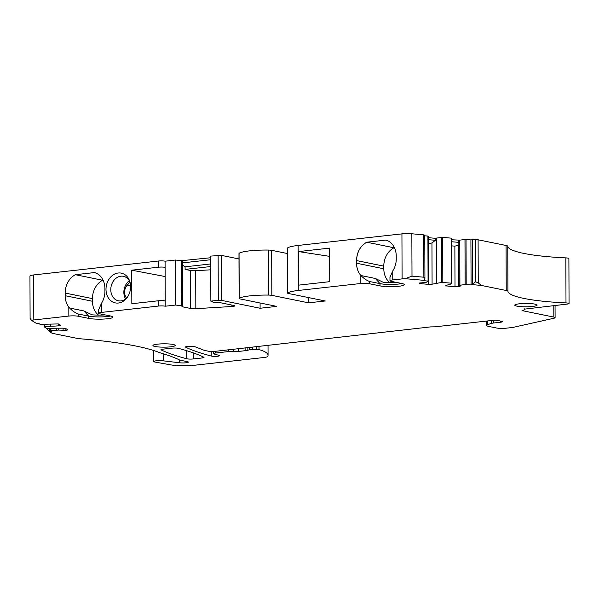 <?xml version="1.0" encoding="UTF-8"?>
<svg xmlns="http://www.w3.org/2000/svg" width="599" height="599" viewBox="0 0 599 599"><rect width="100%" height="100%" fill="white"/><g stroke="black" fill="none" stroke-linecap="round" stroke-linejoin="round"><path stroke-width="0.9" d="M298.549 251.58L298.669 285.131L329.727 281.665L329.607 248.121L298.549 251.58L329.637 256.357M389.964 277.359L392.719 270.98A18.307 14.676 101.5 0 0 396.261 258.79L396.253 256.14A18.307 14.676 101.5 0 0 385.936 240.072L366.723 242.213C360.269 245.972 356.869 252.097 356.517 260.572L356.532 263.223C356.585 267.671 357.79 271.467 360.156 274.612L360.209 274.627C357.843 271.482 356.637 267.678 356.585 263.231L383.809 268.779L383.794 266.128A18.307 14.676 -78.5 0 1 394 247.769L394.434 247.724M366.723 242.213L394 247.769M103.088 280.212L102.654 280.257A18.307 14.676 -78.5 0 0 92.456 298.616L65.179 293.061L65.186 295.711A18.307 14.676 -78.5 0 0 68.81 307.107L68.84 316.055L33.806 319.963L33.649 274.941L158.6 261.007A4.463 0.666 -0.2 0 1 165.077 261.194L165.234 306.216A4.463 0.666 -0.2 0 0 158.757 306.029L101.411 312.423A6.694 1.003 179.8 0 0 98.633 313.247A6.694 1.003 179.8 0 0 99.906 313.831L110.388 315.965A13.395 2.007 179.8 0 1 112.926 317.126A13.395 2.007 179.8 0 1 103.657 319.065A13.395 2.007 179.8 0 1 88.674 318.383L78.192 316.25A6.694 1.003 179.8 0 0 68.84 316.055M65.186 295.711L92.463 301.267L92.456 298.616M92.463 301.267A18.307 14.676 -78.5 0 0 96.087 312.663A18.307 14.676 -78.5 0 0 96.851 313.577A18.299 14.676 -78.5 0 0 98.453 315.089M110.59 316.01A13.395 2.007 179.8 0 1 88.667 316.13L83.987 310.956L91.976 314.827A15.574 2.329 179.8 0 0 105.214 314.909M88.674 318.383L88.667 316.13L78.184 313.988C75.219 312.88 72.367 310.896 69.611 308.028L68.81 307.107M98.625 309.848L101.381 303.476A18.307 14.676 -78.5 0 0 104.922 291.279L104.907 288.628A18.307 14.676 -78.5 0 0 94.59 272.56L75.377 274.701A18.307 14.676 -78.5 0 0 65.179 293.061M165.099 267.371A4.463 0.666 -0.2 0 0 158.623 267.184L131.713 270.186L131.832 303.73L158.742 300.735A4.463 0.666 -0.2 0 1 165.219 300.915M423.86 277.21L424.923 278.542L424.766 235.115L423.71 234.838L423.86 277.21L412 276.161L405.171 278.67A8.925 1.333 -0.2 0 0 402.094 278.894L392.757 279.935A6.694 1.003 -0.2 0 0 389.979 280.759A6.694 1.003 -0.2 0 0 391.244 281.343L401.734 283.477A13.395 2.007 -0.2 0 1 404.273 284.637A13.395 2.007 -0.2 0 1 395.003 286.577A13.395 2.007 -0.2 0 1 380.021 285.895L369.531 283.761A6.694 1.003 -0.2 0 0 360.186 283.567L298.287 290.47A26.783 4.006 -0.2 0 0 287.707 292.971A4.463 0.666 -0.2 0 0 287.617 293.098A4.463 0.666 -0.2 0 0 288.463 293.488L325.235 300.983L308.59 302.839L271.819 295.344A4.463 0.666 -0.2 0 0 268.741 295.082A26.783 4.006 -0.2 0 0 239.218 298.377A4.463 0.666 -0.2 0 0 239.128 298.512A4.463 0.666 -0.2 0 0 239.974 298.894L276.745 306.389L260.101 308.245L221.413 300.361L218.291 300.294L210.863 301.125L213.162 302.188L219.354 302.51L233.924 305.475A4.463 0.666 -0.2 0 1 234.771 305.864A4.463 0.666 -0.2 0 1 231.895 306.501L195.836 308.68A4.463 0.666 -0.2 0 1 190.624 308.463L181.894 306.681L182.725 305.909L181.677 305.7L181.519 260.677L210.713 257.75M195.836 308.68L195.701 270.718A4.463 0.666 -0.2 0 1 190.489 270.501L185.098 269.4L210.743 266.54M195.701 270.718L210.751 269.805M401.936 283.522A13.395 2.007 -0.2 0 1 380.013 283.641L369.523 281.5C366.566 280.392 363.705 278.408 360.957 275.54L360.156 274.612L360.186 283.567M424.923 278.542L424.362 280.377L405.171 278.67M420.041 282.84L420.041 283.604L428.405 284.345L428.39 281.29M446.644 285.199L446.644 285.963L455.008 286.704L454.866 246.152L451.736 245.875M475.389 239.428L475.539 281.8L472.244 284.63L481.311 285.431L478.249 282.833L478.099 239.787A8.925 1.333 -0.2 0 0 475.546 239.443L470.911 239.892L471.069 284.914L465.138 284.495L458.976 285.409L460.212 286.187L458.692 286.562L455.008 286.704M475.539 281.8L478.249 282.833M47.508 328.432L47.508 329.51L49.23 331.329L52.128 333.291L77.046 338.368A8.925 1.333 -0.2 0 0 79.869 338.742A178.569 26.723 -0.2 0 1 132.476 345.368L132.798 345.436A178.569 26.723 -0.2 0 1 159.611 352.654A312.498 46.759 -0.2 0 1 178.539 359.475A312.498 46.759 -0.2 0 1 179.722 360.036A4.463 0.666 -0.2 0 0 180.374 360.231L187.382 361.661A5.354 0.801 -0.2 0 1 188.4 362.125A5.354 0.801 -0.2 0 1 185.346 362.859A5.354 0.801 -0.2 0 1 179.663 362.777L179.648 359.999M44.573 324.486L44.581 326.717L44.154 326.829L46.52 328.327L62.408 328.162L65.628 328.454L67.897 329.877L65.912 330.363L58.522 330.064L50.496 330.805L50.488 328.454L50.518 330.775M30.339 318.72L31.485 320.345L36.689 323.602L38.86 323.52L40.178 324.351L58.417 323.924L60.686 325.347L58.695 325.841L44.581 326.717M516.892 306.141A11.164 1.67 -0.2 0 1 514.781 305.176A11.164 1.67 -0.2 0 1 522.508 303.558A11.164 1.67 -0.2 0 1 534.989 304.127A11.164 1.67 -0.2 0 1 537.101 305.093A11.164 1.67 -0.2 0 1 529.381 306.71A11.164 1.67 -0.2 0 1 516.892 306.141M173.111 344.477A11.164 1.67 -0.2 0 1 175.23 345.451A11.164 1.67 -0.2 0 1 167.503 347.068A11.164 1.67 -0.2 0 1 155.021 346.499A11.164 1.67 -0.2 0 1 152.91 345.526A11.164 1.67 -0.2 0 1 160.629 343.908A11.164 1.67 -0.2 0 1 173.111 344.477M185.098 269.4L185.091 266.81L210.728 263.949M389.799 282.601A18.307 14.676 101.5 0 1 388.197 281.088A18.307 14.676 101.5 0 1 387.433 280.175A18.307 14.676 101.5 0 1 383.809 268.779M360.957 275.54L375.326 278.468L383.323 282.339A15.574 2.329 -0.2 0 0 396.56 282.421M126.733 298.055A12.497 10.026 101.5 0 1 118.422 300.803A12.497 10.026 101.5 0 1 116.094 299.942A12.497 10.026 101.5 0 1 110.785 289.684A12.497 10.026 101.5 0 1 123.409 276.304A12.497 10.026 101.5 0 1 125.738 277.165A12.497 10.026 101.5 0 1 129.99 282.084L127.243 285.139A8.925 7.158 -78.5 0 0 126.644 298.145M112.447 301.851A15.177 12.167 101.5 0 1 106.001 289.392A15.177 12.167 101.5 0 1 124.158 274.192A15.177 12.167 101.5 0 1 129.698 281.148A15.177 12.167 101.5 0 1 130.604 286.651A15.177 12.167 101.5 0 1 126.104 298.804A15.177 12.167 101.5 0 1 112.447 301.851M129.317 280.744A12.497 10.026 -78.5 0 0 123.858 292.349A12.497 10.026 -78.5 0 0 125.588 299.028M165.234 306.216L175.612 305.056L181.677 305.7M31.485 320.345A8.925 1.333 -0.2 0 1 33.806 319.963M49.672 331.749L51.843 331.666L50.496 330.805M481.311 285.431L506.23 290.508A8.925 1.333 -0.2 0 1 507.915 291.264A84.818 12.691 -0.2 0 0 536.292 300.436A84.818 12.691 -0.2 0 0 551.252 301.986A84.818 12.691 -0.2 0 0 565.995 302.907A4.463 0.666 -0.2 0 1 569.05 303.528A4.463 0.666 -0.2 0 1 567.201 304.075L524.237 309.174A6.694 1.003 -0.2 0 1 524.702 309.541A6.694 1.003 -0.2 0 1 522.695 310.26L522.029 310.507L522.448 310.694L553.828 317.088A6.694 1.003 -0.2 0 1 555.101 317.672A6.694 1.003 -0.2 0 1 553.94 318.241L513.538 327.286A7.143 1.071 -0.2 0 1 511.816 327.563L506.32 328.17A7.143 1.071 -0.2 0 1 496.346 327.967L488.747 326.418A11.606 1.737 -0.2 0 1 486.545 325.407A11.606 1.737 -0.2 0 1 487.564 324.695L491.307 323.43A7.143 1.071 -0.2 0 1 493.643 322.996L500.607 322.217A4.463 0.666 -0.2 0 0 502.456 321.67A4.463 0.666 -0.2 0 0 501.61 321.281L497.163 320.375A2.681 0.404 -0.2 0 0 493.426 320.3L434.941 326.822L430.501 326.904L214.779 351.373A4.463 0.666 -0.2 0 1 208.549 351.239L204.364 350.393L194.967 346.731A4.919 0.734 -0.2 0 0 189.479 346.289A4.919 0.734 -0.2 0 0 185.45 347.023A4.919 0.734 -0.2 0 0 185.675 347.24A310.334 46.437 -0.2 0 0 211.222 356.038A4.463 0.666 -0.2 0 0 216.246 356.345A4.463 0.666 -0.2 0 0 219.578 355.686A4.463 0.666 -0.2 0 0 219.369 355.484L213.843 353.919A4.463 0.666 -0.2 0 1 213.326 353.605A4.463 0.666 -0.2 0 1 215.176 353.058L228.593 351.561A4.463 0.666 -0.2 0 1 233.475 351.508A4.463 0.666 -0.2 0 0 234.179 351.561A4.463 0.666 -0.2 0 0 238.365 351.463L245.86 350.625A4.463 0.666 -0.2 0 0 247.147 350.408L249.266 349.823A4.463 0.666 -0.2 0 1 252.561 349.479L259.015 349.554A84.818 12.691 -0.2 0 1 266.75 353.006A84.818 12.691 -0.2 0 1 267.266 353.5A84.818 12.691 -0.2 0 1 268.06 355.214A84.818 12.691 -0.2 0 1 267.596 356.555A8.925 1.333 -0.2 0 1 263.949 357.506L194.817 365.218A17.858 2.673 -0.2 0 1 170.603 364.836L155.074 362.081A5.803 0.869 -0.2 0 1 153.741 361.534A5.803 0.869 -0.2 0 1 157.05 360.74A5.803 0.869 -0.2 0 1 163.213 360.83L179.663 362.777M472.244 284.63L471.069 284.914M451.841 283.252L451.706 238.26L451.287 238.147L451.444 283.17L451.863 283.282L450.223 284.323L445.768 285.416L446.644 285.963M451.444 283.17L441.77 282.421L432.089 284.203L428.405 284.345M428.472 281.178L428.337 236.186L427.911 236.073L428.068 281.096L428.495 281.208L425.911 282.473L419.165 283.05L420.041 283.604M428.068 281.096L423.186 280.661L424.362 280.377M171.906 348.161A4.463 0.666 -0.2 0 1 178.412 348.348A300.713 45 -0.2 0 1 203.817 357.229A4.463 0.666 -0.2 0 1 204.012 357.423A4.463 0.666 -0.2 0 1 202.155 357.97L193.267 358.958A4.463 0.666 -0.2 0 1 186.761 358.771A310.327 46.437 -0.2 0 1 161.131 349.921A4.463 0.666 -0.2 0 1 160.936 349.726A4.463 0.666 -0.2 0 1 162.786 349.172L171.906 348.161M102.654 280.257L75.377 274.701M165.137 276.536L131.713 270.186M402.094 278.894L401.936 233.872L298.13 245.448A26.783 4.006 -0.2 0 0 287.55 247.949A4.463 0.666 -0.2 0 0 287.46 248.076L287.617 293.098M458.834 245.088L454.866 246.152M451.721 241.741L458.827 242.378L458.976 285.409M428.352 239.667L435.451 240.296L431.946 242.939L428.367 243.771M401.936 233.872A8.925 1.333 -0.2 0 1 411.85 233.782L423.71 234.838M185.091 266.81L182.583 265.17M182.725 305.909L182.575 262.871L210.713 259.734M30.1 318.646L29.95 276.034A8.925 1.333 -0.2 0 1 33.649 274.941M58.695 324.096L58.695 325.841M50.436 324.224L50.443 326.163M65.905 328.626L65.912 330.363M63.082 328.222L63.09 330.476M58.515 328.319L58.522 330.064M56.778 328.387L56.785 330.139M565.995 302.907L565.838 257.884A4.463 0.666 -0.2 0 1 568.893 258.506L569.05 303.528M565.838 257.884A84.818 12.691 -0.2 0 1 551.095 256.956A84.818 12.691 -0.2 0 1 536.135 255.414A84.818 12.691 -0.2 0 1 507.757 246.241A8.925 1.333 -0.2 0 0 506.073 245.485L478.099 239.787M470.911 239.892L464.981 239.473L459.755 240.162L459.912 285.184M451.713 239.757L459.755 240.162M458.819 240.386L458.827 242.378M458.549 245.298L458.692 286.562M451.287 238.147L442.661 237.384L436.386 238.08L436.544 283.102M436.386 238.08L435.443 238.312L435.451 240.296M431.946 242.939L432.089 284.203M427.911 236.073L424.773 235.796M308.59 302.839L308.575 297.583M287.483 253.542L271.661 250.322A4.463 0.666 -0.2 0 0 268.584 250.06A26.783 4.006 -0.2 0 0 239.061 253.355A4.463 0.666 -0.2 0 0 238.971 253.482L239.128 298.512M260.101 308.245L260.086 302.989M238.994 258.955L221.256 255.339L210.706 256.102L210.863 301.125M182.575 262.871L182.568 260.887M175.612 305.056L175.455 260.033L181.519 260.677M175.455 260.033L165.077 261.194M428.345 237.683L435.443 238.312M366.775 242.228C360.321 245.987 356.922 252.104 356.57 260.58L383.794 266.128M83.987 310.956L69.611 308.028M78.184 313.988L78.192 316.25M101.381 303.476L101.411 312.423M158.757 306.029L158.742 300.735M190.624 308.463L190.489 270.501M231.895 305.063L231.895 306.501M369.531 283.761L369.523 281.5M380.021 285.895L380.013 283.641L375.326 278.468M392.757 279.935L392.719 270.98M127.243 285.139L130.582 285.82M298.287 290.47L298.13 245.448M49.23 331.329L49.223 328.447M475.696 281.815L475.546 239.443M472.319 239.548L472.476 284.128M412 276.161L411.85 233.782M158.623 267.184L158.6 261.007M161.131 349.921L161.131 349.524M186.761 358.771L186.731 350.714M193.267 358.958L193.252 352.863M202.155 356.435L202.155 357.97M44.176 326.799L44.169 324.478M50.915 328.462L50.922 330.693M163.213 360.83L163.183 353.732M259.008 346.439L259.015 349.554M256.709 346.694L256.716 349.382M252.561 349.479L252.553 347.158M249.259 347.525L249.266 349.823M247.147 350.408L247.14 347.764M245.852 347.907L245.86 350.625M238.365 351.463L238.357 348.745M233.468 349.284L233.475 351.508M228.593 351.561L228.586 349.831M215.176 353.058L215.168 351.328M211.222 356.038L211.207 351.493M185.675 347.24L185.675 346.806M500.599 321.079L500.607 322.217M493.643 322.996L493.636 320.278M491.307 323.43L491.3 320.532M487.564 324.695L487.549 320.952M553.828 317.088L553.79 305.572M522.448 310.694L522.448 310.304M507.915 291.264L507.757 246.241M506.23 290.508L506.073 245.485M466.029 239.458L466.187 284.48M464.981 239.473L465.138 284.495M442.661 237.384L442.818 282.406M441.613 237.399L441.77 282.421M287.707 292.971L287.55 247.949M271.819 295.344L271.661 250.322M268.741 295.082L268.584 250.06M239.218 298.377L239.061 253.355M221.413 300.361L221.256 255.339M218.291 300.294L218.133 255.271M98.618 309.735L98.633 313.247M389.979 280.759L389.964 277.247M44.154 326.829L44.146 324.478M153.741 361.534L153.703 350.512M268.03 345.436L268.06 355.214M213.326 353.605L213.319 351.478M486.545 325.407L486.53 321.064M555.101 317.672L555.056 305.43M524.702 309.541L524.702 308.822M451.706 238.26L451.863 283.282M428.337 236.186L428.495 281.208"/></g></svg>
